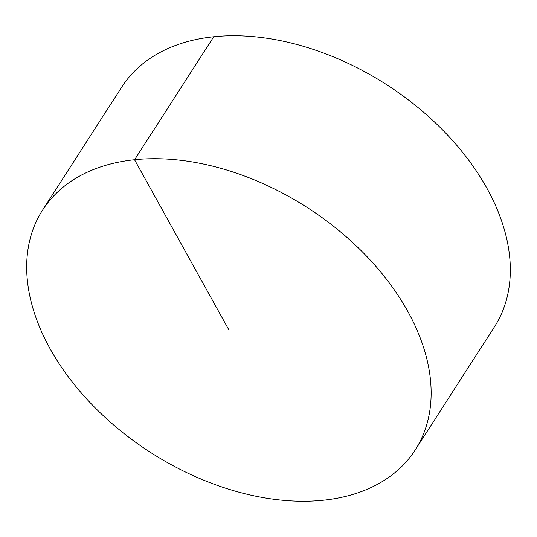 <?xml version="1.0" encoding="UTF-8"?>
<svg xmlns="http://www.w3.org/2000/svg" width="537" height="537" viewBox="0 0 537 537"><rect width="100%" height="100%" fill="white"/><g stroke="black" fill="none" stroke-linecap="round" stroke-linejoin="round"><path stroke-width="0.81" d="M42.591 210.081L121.751 87.081A221.58 145.373 32.8 0 1 299.404 45.189A221.58 145.373 32.8 0 1 486.978 188.359A221.58 145.373 32.8 0 1 494.409 326.919L415.249 449.919A221.58 145.373 32.8 0 1 237.596 491.811A221.58 145.373 32.8 0 1 50.022 348.641A221.58 145.373 32.8 0 1 42.591 210.081A221.58 145.373 32.8 0 1 307.594 207.759A221.58 145.373 32.8 0 1 415.249 449.919M213.726 36.778L134.565 159.778L228.923 330"/></g></svg>
